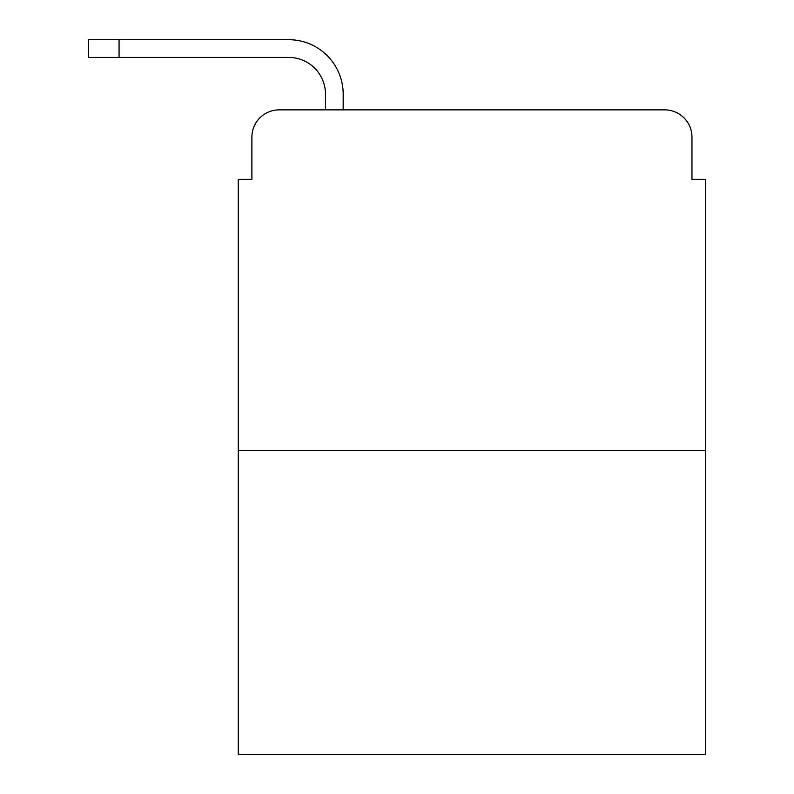<?xml version="1.0" encoding="UTF-8"?>
<svg xmlns="http://www.w3.org/2000/svg" width="794" height="794" viewBox="0 0 794 794"><rect width="100%" height="100%" fill="white"/><g stroke="black" fill="none" stroke-linecap="round" stroke-linejoin="round"><path stroke-width="1.19" d="M251.897 137.114L251.897 179.355L251.897 137.114A27.244 27.244 0 0 1 279.151 109.87L325.471 109.87L325.471 94.198A36.782 36.782 0 0 0 288.688 57.416L88.412 57.416L88.412 39.7L288.688 39.7A54.498 54.498 0 0 1 343.187 94.198L343.187 109.87L365.667 109.87M705.588 450.476L238.279 450.476L238.279 754.3L705.588 754.3L705.588 179.355L691.971 179.355L691.971 137.114A27.244 27.244 0 0 0 664.717 109.87L279.151 109.87M238.279 450.476L238.279 179.355L251.897 179.355M578.201 109.87L664.717 109.87M691.971 179.355L691.971 137.114M325.471 94.198A36.782 36.782 0 0 0 288.688 57.416A36.782 36.782 0 0 1 325.471 94.198A36.782 36.782 0 0 0 288.688 57.416A36.782 36.782 0 0 1 325.471 94.198A36.782 36.782 0 0 0 288.688 57.416A36.782 36.782 0 0 1 325.471 94.198A36.782 36.782 0 0 0 288.688 57.416A36.782 36.782 0 0 1 325.471 94.198A36.782 36.782 0 0 0 288.688 57.416A36.782 36.782 0 0 1 325.471 94.198A36.782 36.782 0 0 0 288.688 57.416A36.782 36.782 0 0 1 325.471 94.198A36.782 36.782 0 0 0 288.688 57.416A36.782 36.782 0 0 1 325.471 94.198A36.782 36.782 0 0 0 288.688 57.416A36.782 36.782 0 0 1 325.471 94.198A36.782 36.782 0 0 0 288.688 57.416M119.06 57.416L119.06 39.7L288.688 39.7"/></g></svg>
